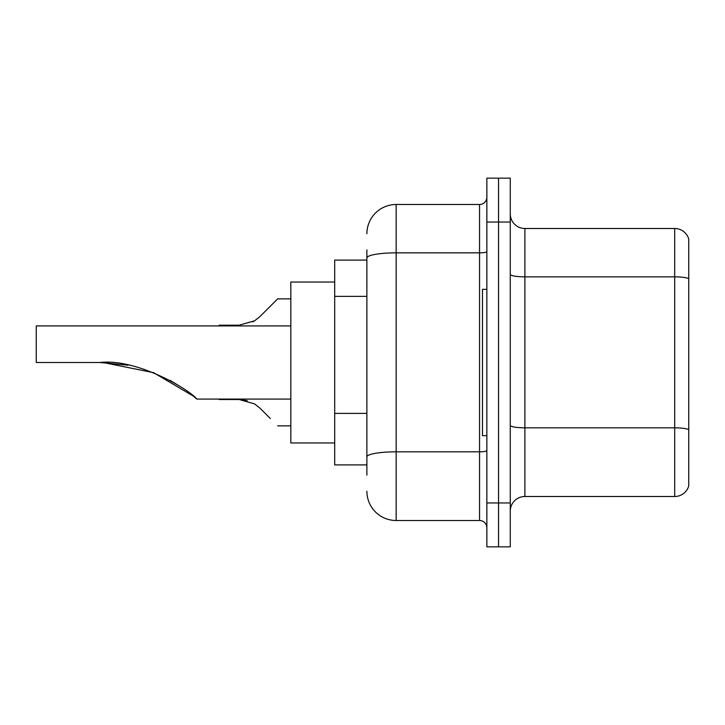 <?xml version="1.0" encoding="UTF-8"?>
<svg xmlns="http://www.w3.org/2000/svg" width="725" height="725" viewBox="0 0 725 725"><rect width="100%" height="100%" fill="white"/><g stroke="black" fill="none" stroke-linecap="round" stroke-linejoin="round"><path stroke-width="1.09" d="M366.886 286.121L366.886 257.937L366.886 260.094L334.705 260.094L334.705 464.906L366.886 464.906M366.886 475.147L366.886 249.853M486.856 502.951L486.856 546.84L498.555 546.84L498.555 502.951L498.555 546.84L510.264 546.84L510.264 502.951L498.555 502.951L498.555 222.049L498.555 502.951L486.856 502.951L486.856 222.049L498.555 222.049L498.555 178.16L498.555 222.049L510.264 222.049L510.264 502.951M510.264 222.049L510.264 178.16L486.856 178.16L486.856 222.049M366.886 233.758A29.263 29.263 0 0 1 396.149 204.495L396.149 520.505L479.542 520.505L479.542 204.495A7.313 7.313 0 0 0 486.856 197.182M396.149 204.495L479.542 204.495M366.886 461.988L366.886 423.636M486.856 527.818A7.313 7.313 0 0 0 479.542 520.505M396.149 520.505A29.263 29.263 0 0 1 366.886 491.242M510.264 511.143A14.627 14.627 0 0 1 524.891 496.507L674.703 496.507L674.703 228.493L524.891 228.493A14.627 14.627 0 0 1 510.264 213.857A14.627 14.627 0 0 0 524.891 228.493L524.891 496.507M688.75 239.023A14.627 14.627 0 0 0 674.703 228.493A14.627 14.627 0 0 1 688.75 239.023L688.75 485.977A14.627 14.627 0 0 1 674.703 496.507M688.75 278.88L688.75 437.991M103.204 362.536L153.582 372.668L193.203 396.022L153.582 372.668L103.204 362.536M196.774 399.076L193.321 396.122L196.774 399.076L290.816 399.076M170.012 380.335L181.603 387.368L170.384 380.534M128.098 365.219L100.005 362.5C137.097 358.168 190.331 390.168 196.774 399.076C190.059 389.968 137.07 358.213 100.005 362.5L127.772 365.155M334.705 282.034L290.816 282.034L290.816 442.966L334.705 442.966M290.816 325.924L36.25 325.924L36.25 362.5L100.005 362.5M486.856 289.347L482.469 289.347L482.469 435.653L486.856 435.653M219.122 399.076L239.196 399.511L247.198 400.626L239.196 399.511L219.122 399.511L239.187 399.511L247.198 400.626L239.196 399.511L219.122 399.511L239.187 399.511L247.198 400.626L239.196 399.511L219.122 399.511L239.187 399.511L247.198 400.626L239.196 399.511L219.122 399.511L239.187 399.511L247.198 400.626L239.196 399.511L219.122 399.511L239.187 399.511L254.602 403.907L259.885 408.084L270.334 418.533M254.602 403.907L259.885 408.084M247.198 400.626L239.196 399.511M259.885 316.626L277.648 298.863L259.885 316.626L277.648 298.863L259.885 316.626L277.648 298.863L259.885 316.626L277.648 298.863L259.885 316.626L277.648 298.863L259.885 316.626L277.648 298.863L259.885 316.626L277.648 298.863L259.885 316.626L277.648 298.863L259.885 316.626L277.648 298.863L259.885 316.626L277.648 298.863L259.885 316.626L254.602 320.803L259.885 316.626L254.602 320.803L259.885 316.626L254.602 320.803L259.885 316.626L254.602 320.803L259.885 316.626L254.602 320.803L259.885 316.626L254.602 320.803L259.885 316.626L277.648 298.863L290.816 298.863M252.726 321.873L254.602 320.803L239.196 325.19L219.122 325.19L219.122 325.924M270.334 306.177L277.648 298.863M366.886 296.362L334.705 296.362M366.886 413.395L334.705 413.395M486.856 450.551A7.313 1.269 0 0 1 479.542 451.82L396.149 451.82A29.263 5.084 180 0 0 366.886 456.904M366.886 257.937A29.263 5.084 180 0 1 396.149 252.853L479.542 252.853A7.313 1.269 0 0 0 486.856 251.584M688.75 278.672A14.627 2.537 180 0 0 674.703 276.85L524.891 276.85A14.627 2.537 -0 0 1 510.264 274.304M688.75 429.662A14.627 2.537 180 0 0 674.703 427.832L524.891 427.832A14.627 2.537 0 0 1 510.264 425.285M277.648 425.847L290.816 425.847"/></g></svg>
